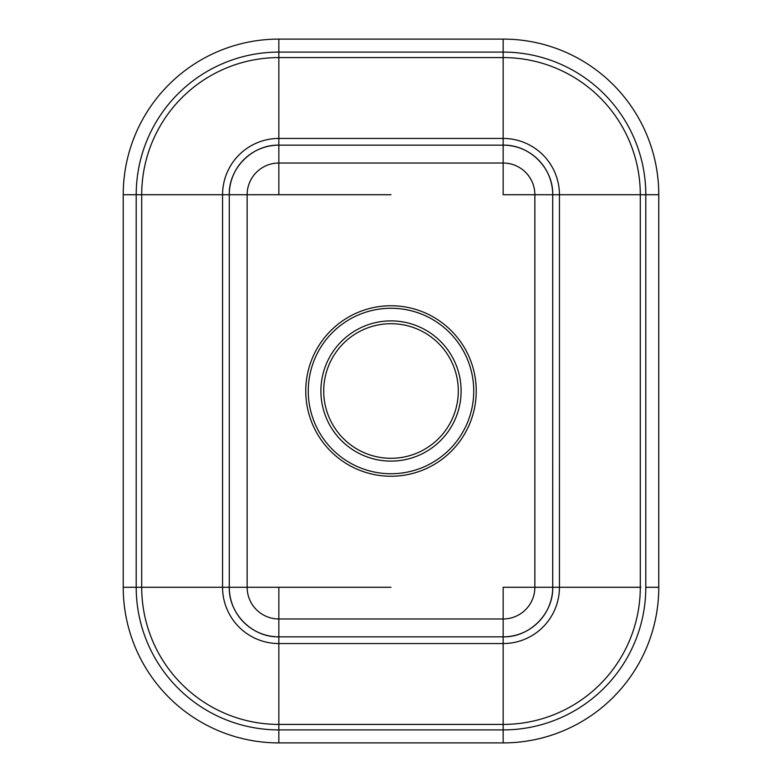 <?xml version="1.0" encoding="UTF-8"?>
<svg xmlns="http://www.w3.org/2000/svg" width="782" height="782" viewBox="0 0 782 782"><rect width="100%" height="100%" fill="white"/><g stroke="black" fill="none" stroke-linecap="round" stroke-linejoin="round"><path stroke-width="1.17" d="M323.709 391A67.291 67.291 0 0 1 424.646 332.721A67.291 67.291 0 0 1 424.646 449.279A67.291 67.291 0 0 1 323.709 391M320.903 391A70.097 70.097 0 0 0 426.053 451.713A70.097 70.097 0 0 0 426.053 330.287A70.097 70.097 0 0 0 320.903 391M391 308.264A82.736 82.736 0 0 1 473.736 391A82.736 82.736 0 0 1 391 473.736A82.736 82.736 0 0 1 308.264 391A82.736 82.736 0 0 1 391 308.264M391 305.762A85.238 85.238 0 0 1 476.238 391A85.238 85.238 0 0 1 391 476.238A85.238 85.238 0 0 1 305.762 391A85.238 85.238 0 0 1 391 305.762M233.515 607.34A49.559 49.559 90 0 1 229.273 587.282A49.559 49.559 90 0 0 278.842 636.841L278.842 636.841C252.361 637.526 228.598 613.762 229.273 587.282L229.273 194.718L247.141 194.718L247.141 587.282A31.691 31.691 90 0 0 278.842 618.973L278.842 587.282L136.205 587.282A142.637 142.637 90 0 0 278.842 729.909L503.158 729.909A142.637 142.637 90 0 0 645.795 587.282L658.776 587.282L658.776 194.718L503.158 194.718L503.158 163.027A31.691 31.691 -90 0 1 534.859 194.718L503.158 194.718M233.515 174.66A49.559 49.559 -90 0 0 229.273 194.718C228.598 168.238 252.361 144.475 278.842 145.159L503.158 145.159L503.158 163.027L278.842 163.027A31.691 31.691 -90 0 0 247.141 194.718L278.842 194.718L278.842 145.159L503.158 145.159L503.158 138.443L278.842 138.443A56.284 56.284 -90 0 0 222.557 194.718L229.273 194.718A49.559 49.559 -90 0 1 278.842 145.159L278.842 57.585A137.133 137.133 -90 0 0 141.708 194.718L141.708 587.282A137.133 137.133 90 0 0 278.842 724.415L503.158 724.415L503.158 643.557L278.842 643.557L278.842 742.9A155.618 155.618 90 0 1 123.224 587.282L136.205 587.282L136.205 194.718L222.557 194.718L222.557 587.282A56.284 56.284 90 0 0 278.842 643.557L278.842 636.841L503.158 636.841L503.158 618.973L278.842 618.973L278.842 636.841L503.158 636.841L503.158 643.557A56.284 56.284 90 0 0 559.443 587.282L629.021 587.282L552.727 587.282L559.443 587.282L559.443 194.718L534.859 194.718L534.859 587.282L552.718 587.282L503.158 587.282L503.158 618.973A31.691 31.691 90 0 0 534.859 587.282L503.158 587.282M552.727 587.282C553.402 613.762 529.639 637.526 503.158 636.841A49.559 49.559 90 0 0 552.727 587.282L552.718 194.718A49.559 49.559 -90 0 0 503.158 145.159C529.639 144.475 553.402 168.238 552.727 194.718M278.842 742.9L503.158 742.9A155.618 155.618 90 0 0 658.776 587.282L645.795 587.282L645.795 194.718L640.82 194.718M629.021 194.718L559.443 194.718A56.284 56.284 -90 0 0 503.158 138.443L503.158 57.585A137.133 137.133 -90 0 1 640.292 194.718L640.292 587.282L640.82 587.282M645.795 194.718L645.795 194.718A142.637 142.637 -90 0 0 503.158 52.091L503.158 39.1A155.618 155.618 -90 0 1 658.776 194.718L645.795 194.718M123.224 587.282L123.224 194.718A155.618 155.618 -90 0 1 278.842 39.1L503.158 39.1M123.224 194.718L136.205 194.718A142.637 142.637 -90 0 1 278.842 52.091L503.158 52.091L503.158 57.585L278.842 57.585L278.842 39.1M503.158 742.9L503.158 724.415A137.133 137.133 90 0 0 640.292 587.282L629.021 587.282M278.842 194.718L391 194.718M278.842 587.282L391 587.282"/></g></svg>
